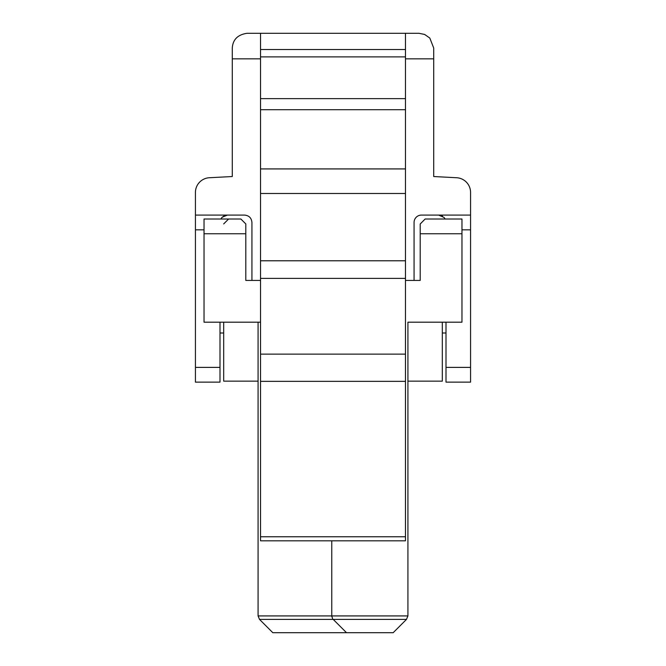 <?xml version="1.0" encoding="UTF-8"?>
<svg xmlns="http://www.w3.org/2000/svg" width="666" height="666" viewBox="0 0 666 666"><rect width="100%" height="100%" fill="white"/><g stroke="black" fill="none" stroke-linecap="round" stroke-linejoin="round"><path stroke-width="1" d="M405.469 58.833L433.716 58.833L433.716 176.532L456.601 177.73A14.735 14.735 0 0 1 470.571 192.449L470.571 382.134L446.004 382.134L446.004 322.194M442.557 216.2L438.636 215.085L444.014 217.416L445.146 219.014L444.047 217.449M470.571 215.085L421.436 215.085A7.368 7.368 0 0 0 414.069 222.452L414.069 280.428L405.469 280.428L420.204 280.428L420.204 233.758L461.971 233.758L461.971 322.194L407.925 322.194L407.925 615.925L406.485 619.397L393.19 632.7L272.81 632.7L259.515 619.397L258.075 615.925L258.075 322.194M245.796 224.009L245.796 280.428L260.531 280.428L251.931 280.428L251.931 222.452C251.482 217.973 249.026 215.518 244.564 215.085L195.429 215.085L195.429 192.449A14.735 14.735 0 0 1 209.399 177.73L232.284 176.532L232.284 58.833L260.531 58.833M260.531 33.3L405.469 33.3L405.469 49.517L260.531 49.517L260.531 33.3L247.019 33.3C237.762 34.665 232.85 39.577 232.284 48.035L232.284 58.833M232.284 114.86L232.284 176.532M433.716 114.86L433.716 176.532M405.469 33.3L418.981 33.3L424.625 34.441L429.803 38.054L433.716 48.035L433.716 58.833M195.429 215.085L195.429 382.134L219.996 382.134L219.996 322.194M405.469 98.643L405.469 168.923L260.531 168.923L260.531 98.643L405.469 98.643L405.469 49.517M405.469 354.129L405.469 536.763L260.531 536.763L260.531 354.129L405.469 354.129L405.469 168.923M260.531 536.763L260.531 540.825L405.469 540.825L405.469 536.763M260.531 354.129L260.531 168.923M260.531 98.643L260.531 49.517M245.837 223.967L240.876 219.014L204.029 219.014L204.029 322.194L260.531 322.194M332.567 618.581L331.768 615.925L331.768 540.825L331.768 615.925L407.925 615.925M420.196 224.001L425.124 219.014L420.204 224.001L420.204 233.758M222.103 217.299L224.442 215.692L227.364 215.085L222.103 217.299L220.854 219.014L221.928 217.482M442.316 322.194L442.316 381.152L407.925 381.152L407.925 322.194M425.124 219.014L461.971 219.014L461.971 233.758M331.843 616.716L331.768 615.925L258.075 615.925M406.485 619.397L333.208 619.397L346.511 632.7M223.684 223.926L228.596 219.014M258.075 381.152L223.684 381.152L223.684 322.194M446.004 333L442.316 333M223.684 333L219.996 333M446.004 367.391L470.571 367.391M470.571 229.828L461.971 229.828M204.029 233.758L245.796 233.758M204.029 229.828L195.429 229.828M219.996 367.391L195.429 367.391M405.469 56.885L260.531 56.885M260.531 109.699L405.469 109.699M405.469 193.49L260.531 193.49M405.469 260.781L260.531 260.781M405.469 278.388L260.531 278.388M260.531 381.352L405.469 381.352M333.208 619.397L259.515 619.397"/></g></svg>

